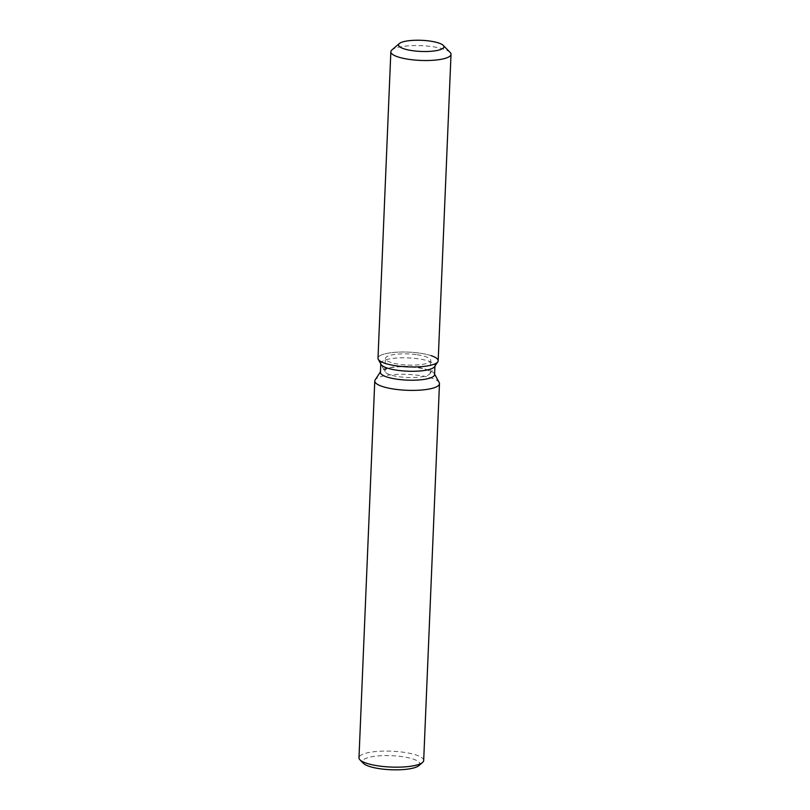 <?xml version="1.0" encoding="UTF-8"?>
<svg xmlns="http://www.w3.org/2000/svg" width="810" height="810" viewBox="0 0 810 810"><rect width="100%" height="100%" fill="white"/><g stroke="black" fill="none" stroke-linecap="round" stroke-linejoin="round"><path stroke-width="0.61" stroke-dasharray="4.05 3.04" d="M416.178 354.598A22.71 5.569 2.4 0 0 385.398 358.536A22.71 5.569 2.4 0 0 399.998 364.378A22.71 5.569 2.4 0 0 430.778 360.44A22.71 5.569 2.4 0 0 416.178 354.598M429.978 373.663L434.616 366.636A27.105 6.652 2.4 0 0 434.95 365.675A27.105 6.652 2.4 0 0 417.525 358.708A27.105 6.652 2.4 0 0 380.801 363.406A27.105 6.652 2.4 0 0 381.044 364.389L385.084 371.78A22.71 5.569 2.4 0 0 399.472 376.802A22.71 5.569 2.4 0 0 429.978 373.663A22.71 5.569 2.4 0 0 430.252 372.863A22.71 5.569 2.4 0 0 415.651 367.021A22.71 5.569 2.4 0 0 384.871 370.96A22.71 5.569 2.4 0 0 385.084 371.78M430.981 355.6A30.112 7.391 2.4 0 0 418.81 353.008A30.112 7.391 2.4 0 0 378.28 359.326M434.575 374.625A27.105 6.652 2.4 0 0 434.322 373.643A27.105 6.652 2.4 0 0 417.15 367.649A27.105 6.652 2.4 0 0 380.751 371.395A27.105 6.652 2.4 0 0 380.427 372.347M439.182 382.522A32.38 7.938 2.4 0 0 418.659 375.364A32.38 7.938 2.4 0 0 375.172 379.839M423.681 760.479A32.38 7.938 2.4 0 0 402.874 752.156A32.38 7.938 2.4 0 0 358.982 757.775M418.831 765.653A28.674 7.037 2.4 0 0 401.406 756.54A28.674 7.037 2.4 0 0 372.165 756.692A28.674 7.037 2.4 0 0 363.386 763.324M438.169 360.754A30.112 7.391 2.4 0 0 418.81 353.008A30.112 7.391 2.4 0 0 377.997 358.233M450.117 52.397A30.112 7.391 2.4 0 0 431.659 46.565A30.112 7.391 2.4 0 0 391.898 49.957M384.871 370.96L385.398 358.536M430.252 372.863L430.778 360.44"/><path stroke-width="1.21" d="M429.32 40.986A22.71 5.569 2.4 0 0 398.54 44.925A22.71 5.569 2.4 0 0 413.14 50.767A22.71 5.569 2.4 0 0 443.921 46.828A22.71 5.569 2.4 0 0 429.32 40.986A22.71 5.569 2.4 0 0 399.34 43.548A22.71 5.569 2.4 0 0 398.54 44.925A22.71 5.569 2.4 0 0 413.14 50.767A22.71 5.569 2.4 0 0 443.921 46.828A22.71 5.569 2.4 0 0 443.242 45.39A22.71 5.569 2.4 0 0 429.32 40.986M399.34 43.548L391.898 49.957A30.112 7.391 2.4 0 0 390.845 51.779L377.997 358.233A30.112 7.391 2.4 0 0 378.28 359.326L381.044 364.389A27.105 6.652 2.4 0 0 398.216 370.383A27.105 6.652 2.4 0 0 434.616 366.636L437.805 361.817A30.112 7.391 2.4 0 0 430.981 355.6M381.044 364.389L378.28 359.326A30.112 7.391 2.4 0 0 397.356 365.978A30.112 7.391 2.4 0 0 437.805 361.817A30.112 7.391 2.4 0 0 438.169 360.754L451.018 54.3A30.112 7.391 2.4 0 0 450.117 52.397L443.242 45.39M380.781 363.892L380.427 372.347A27.105 6.652 2.4 0 0 397.842 379.323A27.105 6.652 2.4 0 0 434.575 374.625L434.929 366.171M380.447 371.861L375.172 379.839A32.38 7.938 2.4 0 0 374.777 380.983A32.38 7.938 2.4 0 0 395.594 389.316A32.38 7.938 2.4 0 0 439.476 383.697A32.38 7.938 2.4 0 0 439.182 382.522L434.595 374.129M374.777 380.983L358.982 757.775A32.38 7.938 2.4 0 0 359.954 759.821A32.38 7.938 2.4 0 0 379.799 766.098A32.38 7.938 2.4 0 0 422.547 762.443A32.38 7.938 2.4 0 0 423.681 760.479L439.476 383.697M359.954 759.821L363.386 763.324A28.674 7.037 2.4 0 0 380.963 768.882A28.674 7.037 2.4 0 0 418.831 765.653L422.547 762.443M378.28 359.326A30.112 7.391 2.4 0 0 397.356 365.978A30.112 7.391 2.4 0 0 437.805 361.817L434.616 366.636M390.845 51.779A30.112 7.391 2.4 0 0 410.204 59.525A30.112 7.391 2.4 0 0 451.018 54.3"/></g></svg>

